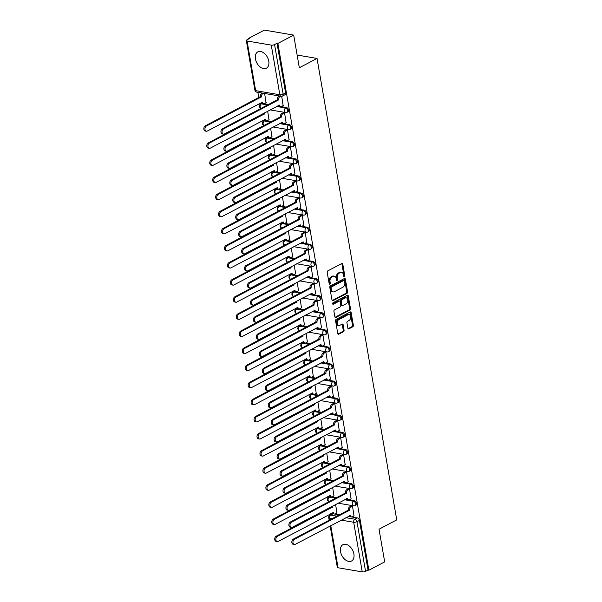 <?xml version="1.0" encoding="UTF-8"?>
<svg xmlns="http://www.w3.org/2000/svg" width="602" height="602" viewBox="0 0 602 602"><rect width="100%" height="100%" fill="white"/><g stroke="black" fill="none" stroke-linecap="round" stroke-linejoin="round"><path stroke-width="0.9" d="M344.352 276.634A0.813 0.549 99.7 0 0 344.765 275.596L342.794 264.158A1.159 0.79 99.7 0 0 341.831 263.495L327.797 270.885A1.159 0.79 99.7 0 0 327.202 272.375L329.181 283.805A0.813 0.549 99.7 0 0 330.272 283.233L330.016 281.751A3.71 2.521 99.7 0 1 331.913 276.995L333.087 276.378A3.71 2.521 99.7 0 1 334.306 276.16A3.71 2.521 99.7 0 1 336.172 278.508L336.428 279.983A0.813 0.549 99.7 0 0 337.519 279.411L337.263 277.928A3.71 2.521 99.7 0 1 339.167 273.173L340.333 272.555A3.71 2.521 99.7 0 1 341.552 272.345A3.71 2.521 99.7 0 1 343.418 274.685L343.674 276.167A0.813 0.549 99.7 0 0 344.352 276.634M343.712 276.303A0.813 0.549 99.7 0 0 343.915 275.445L341.936 264.015A1.159 0.79 99.7 0 0 341.748 263.541M329.211 283.941A0.813 0.549 99.7 0 0 329.414 283.083L329.159 281.608L330.016 281.751M336.458 280.118A0.813 0.549 99.7 0 0 336.661 279.268L336.405 277.785L337.263 277.928M353.893 553.983A9.218 6.005 -117.8 0 0 342.922 544.69A9.218 6.005 -117.8 0 0 340.551 551.71A9.218 6.005 -117.8 0 0 351.523 561.004A9.218 6.005 -117.8 0 0 353.893 553.983M268.77 61.186A9.218 6.005 -117.8 0 0 257.806 51.892A9.218 6.005 -117.8 0 0 255.429 58.913A9.218 6.005 -117.8 0 0 266.4 68.207A9.218 6.005 -117.8 0 0 268.77 61.186M336.405 497.756L330.197 496.695A2.363 1.535 -117.8 0 0 329.475 496.793L328.602 497.26A2.363 1.535 62.2 0 1 329.324 497.154L335.532 498.215M333.448 480.652L327.247 479.598A2.363 1.535 -117.8 0 0 326.525 479.696L325.652 480.155A2.363 1.535 62.2 0 1 326.374 480.057L332.575 481.118M330.498 463.555L324.29 462.502A2.363 1.535 -117.8 0 0 323.567 462.599L322.695 463.058A2.363 1.535 62.2 0 1 323.417 462.961L329.625 464.014M327.541 446.458L321.34 445.397A2.363 1.535 -117.8 0 0 320.618 445.503L319.745 445.962A2.363 1.535 62.2 0 1 320.467 445.856L326.668 446.917M324.591 429.361L318.383 428.3A2.363 1.535 -117.8 0 0 317.66 428.398L316.787 428.857A2.363 1.535 62.2 0 1 317.51 428.759L323.718 429.82M321.634 412.257L315.433 411.204A2.363 1.535 -117.8 0 0 314.711 411.301L313.838 411.76A2.363 1.535 62.2 0 1 314.56 411.663L320.761 412.716M318.684 395.16L312.476 394.099A2.363 1.535 -117.8 0 0 311.753 394.205L310.88 394.664A2.363 1.535 62.2 0 1 311.603 394.566L317.811 395.619M315.726 378.064L309.526 377.002A2.363 1.535 -117.8 0 0 308.803 377.1L307.931 377.567A2.363 1.535 62.2 0 1 308.653 377.462L314.854 378.523M312.777 360.967L306.568 359.906A2.363 1.535 -117.8 0 0 305.846 360.004L304.973 360.463A2.363 1.535 62.2 0 1 305.696 360.365L311.904 361.426M309.819 343.862L303.619 342.809A2.363 1.535 -117.8 0 0 302.896 342.907L302.023 343.366A2.363 1.535 62.2 0 1 302.746 343.268L308.946 344.321M306.869 326.766L300.661 325.705A2.363 1.535 -117.8 0 0 299.939 325.81L299.066 326.269A2.363 1.535 62.2 0 1 299.788 326.164L305.997 327.225M303.912 309.669L297.712 308.608A2.363 1.535 -117.8 0 0 296.989 308.706L296.116 309.172A2.363 1.535 62.2 0 1 296.839 309.067L303.039 310.128M300.962 292.564L294.754 291.511A2.363 1.535 -117.8 0 0 294.032 291.609L293.159 292.068A2.363 1.535 62.2 0 1 293.881 291.97L300.089 293.031M298.005 275.468L291.804 274.414A2.363 1.535 -117.8 0 0 291.082 274.512L290.209 274.971A2.363 1.535 62.2 0 1 290.932 274.873L297.132 275.927M295.055 258.371L288.847 257.31A2.363 1.535 -117.8 0 0 288.125 257.415L287.252 257.874A2.363 1.535 62.2 0 1 287.974 257.769L294.182 258.83M292.098 241.274L285.897 240.213A2.363 1.535 -117.8 0 0 285.175 240.311L284.302 240.77A2.363 1.535 62.2 0 1 285.024 240.672L291.225 241.733M289.148 224.17L282.94 223.116A2.363 1.535 -117.8 0 0 282.218 223.214L281.345 223.673A2.363 1.535 62.2 0 1 282.067 223.575L288.275 224.629M286.191 207.073L279.99 206.012A2.363 1.535 -117.8 0 0 279.268 206.117L278.395 206.576A2.363 1.535 62.2 0 1 279.117 206.478L285.318 207.532M283.241 189.976L277.033 188.915A2.363 1.535 -117.8 0 0 276.31 189.013L275.438 189.48A2.363 1.535 62.2 0 1 276.16 189.374L282.368 190.435M280.284 172.872L274.083 171.818A2.363 1.535 -117.8 0 0 273.361 171.916L272.488 172.375A2.363 1.535 62.2 0 1 273.21 172.277L279.411 173.338M277.334 155.775L271.126 154.722A2.363 1.535 -117.8 0 0 270.403 154.819L269.53 155.278A2.363 1.535 62.2 0 1 270.253 155.181L276.461 156.234M274.377 138.678L268.176 137.617A2.363 1.535 -117.8 0 0 267.454 137.723L266.581 138.182A2.363 1.535 62.2 0 1 267.303 138.076L273.504 139.137M271.427 121.581L265.219 120.52A2.363 1.535 -117.8 0 0 264.496 120.618L263.623 121.077A2.363 1.535 62.2 0 1 264.346 120.979L270.554 122.04M268.469 104.477L262.269 103.424A2.363 1.535 -117.8 0 0 261.546 103.521L260.674 103.98A2.363 1.535 62.2 0 1 261.396 103.883L267.597 104.944M347.866 328.218A1.159 0.79 99.7 0 0 348.829 328.888L352.764 326.811A1.159 0.79 99.7 0 0 353.359 325.328L351.169 312.626A1.159 0.79 99.7 0 0 350.198 311.964L336.172 319.353A1.159 0.79 99.7 0 0 335.577 320.843L337.767 333.538A1.159 0.79 99.7 0 0 338.738 334.2L343.486 331.694A1.159 0.79 99.7 0 0 344.081 330.212L343.148 324.779A1.159 0.79 99.7 0 0 342.177 324.109L339.821 325.358A3.108 2.107 99.7 0 1 338.806 325.539A3.108 2.107 99.7 0 1 337.18 322.86A3.108 2.107 99.7 0 1 338.828 319.602L348.061 314.733A3.108 2.107 99.7 0 1 349.085 314.553A3.108 2.107 99.7 0 1 350.703 317.231A3.108 2.107 99.7 0 1 349.055 320.49L347.52 321.302A1.159 0.79 99.7 0 0 346.925 322.785L347.866 328.218M271.269 45.12L247.068 40.996A2.363 0.798 -9.8 0 1 246.323 40.56A2.363 0.798 -9.8 0 1 246.948 39.867L249.409 38.573L248.551 38.423L264.353 30.1L293.686 35.104L299.329 67.763L317.036 58.439L396.741 519.887L379.034 529.218L384.678 561.877L368.868 570.207L277.883 43.427L277.025 43.284L274.565 44.578L283.143 94.228A2.363 1.535 62.2 0 1 282.534 96.034L284.994 94.732A2.363 1.535 62.2 0 0 285.604 92.934L283.143 94.228A2.363 0.798 -9.8 0 1 279.84 94.777L271.269 45.12A2.363 0.798 -9.8 0 0 274.565 44.578M293.686 35.104L277.883 43.427M346.985 293.355A1.159 0.79 99.7 0 0 347.58 291.865L345.39 279.17A1.159 0.79 99.7 0 0 344.419 278.508L330.393 285.897A1.159 0.79 99.7 0 0 329.798 287.38L331.988 300.074A1.159 0.79 99.7 0 0 332.951 300.744L346.985 293.355L346.127 293.204A1.159 0.79 99.7 0 0 346.722 291.722L344.532 279.027A1.159 0.79 99.7 0 0 344.336 278.545M348.28 295.898L350.469 308.593A1.159 0.79 99.7 0 1 349.875 310.083L335.841 317.472A1.159 0.79 99.7 0 1 334.878 316.81L333.937 311.377A1.159 0.79 99.7 0 1 334.531 309.887L340.228 306.892A1.159 0.79 99.7 0 0 340.815 305.402L340.198 301.798A1.159 0.79 99.7 0 0 339.227 301.135L333.305 304.258A0.813 0.549 99.7 0 1 333.049 302.746L347.309 295.236A1.159 0.79 99.7 0 1 348.28 295.898L347.422 295.755L349.611 308.45L350.469 308.593M333.154 513.792L330.694 515.094A2.363 1.535 62.2 0 0 329.964 515.192L332.432 513.897A2.363 1.535 62.2 0 1 333.154 513.792L339.355 514.853M348.355 516.388L357.355 517.923L354.887 519.217A2.363 1.535 62.2 0 1 356.978 521.701L365.557 571.358A2.363 0.798 170.2 0 1 362.253 571.9L338.061 567.776A2.363 0.798 170.2 0 1 337.316 567.34L330.167 525.967M248.551 38.423L248.649 38.972M257.859 92.317L258.785 97.659M259.778 103.409L259.974 104.545M260.591 108.119L260.674 108.593M261.667 114.342L261.735 114.756M262.728 120.513L262.923 121.642M263.541 125.224L263.623 125.69M264.617 131.439L264.692 131.853M265.685 137.61L265.881 138.738M266.498 142.32L266.581 142.787M267.574 148.543L267.642 148.957M268.635 154.706L268.831 155.835M269.448 159.417L269.53 159.884M270.524 165.64L270.599 166.054M271.592 171.803L271.788 172.94M272.405 176.514L272.488 176.988M273.481 182.737L273.549 183.151M274.542 188.908L274.738 190.036M275.355 193.618L275.438 194.085M276.431 199.834L276.506 200.255M277.499 206.004L277.695 207.133M278.312 210.715L278.395 211.182M279.388 216.938L279.456 217.352M280.449 223.101L280.645 224.237M281.262 227.812L281.345 228.278M282.338 234.035L282.413 234.449M283.407 240.206L283.602 241.334M284.219 244.909L284.302 245.383M285.295 251.132L285.363 251.546M286.356 257.302L286.552 258.431M287.169 262.013L287.252 262.48M288.245 268.229L288.32 268.65M289.314 274.399L289.509 275.528M290.126 279.11L290.209 279.576M291.202 285.333L291.27 285.747M292.263 291.496L292.459 292.632M293.076 296.207L293.159 296.681M294.152 302.43L294.227 302.844M295.221 308.6L295.416 309.729M296.033 313.311L296.116 313.777M297.11 319.527L297.177 319.94M298.171 325.697L298.366 326.826M298.983 330.408L299.066 330.874M300.059 336.631L300.135 337.045M301.128 342.794L301.324 343.93M301.941 347.505L302.023 347.971M303.017 353.728L303.084 354.142M304.078 359.891L304.273 361.027M304.89 364.601L304.973 365.075M305.966 370.824L306.042 371.238M307.035 376.995L307.231 378.124M307.848 381.706L307.931 382.172M308.924 387.921L308.992 388.343M309.985 394.092L310.18 395.221M310.798 398.802L310.88 399.269M311.874 405.026L311.949 405.439M312.942 411.189L313.138 412.325M313.755 415.899L313.838 416.366M314.831 422.122L314.899 422.536M315.892 428.293L316.088 429.422M316.705 433.004L316.787 433.47M317.781 439.219L317.856 439.633M318.849 445.39L319.045 446.518M319.662 450.1L319.745 450.567M320.738 456.316L320.806 456.737M321.799 462.486L321.995 463.615M322.612 467.197L322.695 467.664M323.688 473.42L323.763 473.834M324.756 479.583L324.952 480.72M325.569 484.294L325.644 484.768M326.645 490.517L326.713 490.931M327.706 496.688L327.902 497.816M328.519 501.398L328.602 501.865M329.595 507.614L329.67 508.035M330.664 513.784L330.829 514.74M368.868 570.207L368.018 570.056L365.557 571.358M266.039 102.679L264.617 93.468M283.143 105.598L281.698 96.29M286.093 122.695L284.565 112.86L283.301 112.755M268.996 119.783L267.672 111.174M289.05 139.799L287.515 129.964L286.251 129.851M271.946 136.88L270.629 128.279M292 156.896L290.473 147.061L289.208 146.948M274.903 153.977L273.579 145.375M294.957 173.993L293.422 164.158L292.158 164.053M277.853 171.081L276.536 162.472M297.907 191.09L296.38 181.255L295.115 181.149M280.81 188.178L279.486 179.569M300.865 208.194L299.329 198.359L298.065 198.246M283.76 205.274L282.443 196.673M303.814 225.291L302.287 215.456L301.023 215.343M286.718 222.371L285.393 213.77M306.772 242.388L305.237 232.553L303.972 232.447M289.667 239.476L288.35 230.867M309.721 259.492L308.194 249.649L306.93 249.544M292.625 256.572L291.3 247.964M312.679 276.589L311.144 266.754L309.88 266.641M295.574 273.669L294.258 265.068M315.629 293.686L314.101 283.851L312.837 283.745M298.532 290.774L297.207 282.165M318.586 310.782L317.051 300.947L315.787 300.842M301.482 307.87L300.165 299.262M321.536 327.887L320.008 318.052L318.744 317.939M304.439 324.967L303.115 316.366M324.493 344.984L322.958 335.148L321.694 335.036M307.389 342.064L306.072 333.463M327.443 362.08L325.915 352.245L324.651 352.14M310.346 359.168L309.022 350.56M330.4 379.177L328.865 369.342L327.601 369.237M313.296 376.265L311.979 367.656M333.35 396.282L331.822 386.446L330.558 386.333M316.253 393.362L314.929 384.761M336.307 413.378L334.772 403.543L333.508 403.43M319.203 410.459L317.886 401.858M339.257 430.475L337.73 420.64L336.465 420.535M322.16 427.563L320.836 418.954M342.214 447.579L340.679 437.744L339.415 437.631M325.11 444.66L323.793 436.059M345.164 464.676L343.637 454.841L342.372 454.728M328.067 461.757L326.743 453.156M348.122 481.773L346.586 471.938L345.322 471.833M331.017 478.861L329.7 470.252M351.071 498.87L349.544 489.035L348.28 488.929M333.975 495.958L332.65 487.349M354.029 515.974L352.494 506.139L351.229 506.026M345.405 499.291L354.397 500.826L353.524 501.285A2.363 1.535 62.2 0 1 355.481 503.257A2.363 1.535 62.2 0 1 355.007 505.567L355.88 505.108A2.363 1.535 -117.8 0 0 356.354 502.798A2.363 1.535 -117.8 0 0 354.397 500.826M342.448 482.187L351.448 483.722L350.567 484.181A2.363 1.535 62.2 0 1 352.524 486.16A2.363 1.535 62.2 0 1 352.05 488.47L352.922 488.011A2.363 1.535 -117.8 0 0 353.404 485.701A2.363 1.535 -117.8 0 0 351.448 483.722M339.498 465.09L348.49 466.625L347.617 467.084A2.363 1.535 62.2 0 1 349.574 469.056A2.363 1.535 62.2 0 1 349.1 471.366L349.973 470.907A2.363 1.535 -117.8 0 0 350.447 468.597A2.363 1.535 -117.8 0 0 348.49 466.625M336.541 447.993L345.54 449.528L344.66 449.987A2.363 1.535 62.2 0 1 346.617 451.959A2.363 1.535 62.2 0 1 346.142 454.269L347.015 453.81A2.363 1.535 -117.8 0 0 347.497 451.5A2.363 1.535 -117.8 0 0 345.54 449.528M333.591 430.897L342.583 432.424L341.71 432.891A2.363 1.535 62.2 0 1 343.667 434.862A2.363 1.535 62.2 0 1 343.193 437.172L344.066 436.713A2.363 1.535 -117.8 0 0 344.54 434.403A2.363 1.535 -117.8 0 0 342.583 432.424M330.633 413.792L339.633 415.327L338.76 415.786A2.363 1.535 62.2 0 1 340.717 417.765A2.363 1.535 62.2 0 1 340.235 420.076L341.108 419.609A2.363 1.535 -117.8 0 0 341.59 417.299A2.363 1.535 -117.8 0 0 339.633 415.327M327.684 396.695L336.676 398.231L335.803 398.69A2.363 1.535 62.2 0 1 337.76 400.661A2.363 1.535 62.2 0 1 337.286 402.971L338.158 402.512A2.363 1.535 -117.8 0 0 338.633 400.202A2.363 1.535 -117.8 0 0 336.676 398.231M324.726 379.599L333.726 381.134L332.853 381.593A2.363 1.535 62.2 0 1 334.81 383.564A2.363 1.535 62.2 0 1 334.328 385.874L335.201 385.415A2.363 1.535 -117.8 0 0 335.683 383.105A2.363 1.535 -117.8 0 0 333.726 381.134M321.777 362.494L330.769 364.029L329.896 364.488A2.363 1.535 62.2 0 1 331.852 366.467A2.363 1.535 62.2 0 1 331.378 368.778L332.251 368.319A2.363 1.535 -117.8 0 0 332.725 366.008A2.363 1.535 -117.8 0 0 330.769 364.029M318.819 345.397L327.819 346.933L326.946 347.392A2.363 1.535 62.2 0 1 328.903 349.363A2.363 1.535 62.2 0 1 328.421 351.681L329.294 351.214A2.363 1.535 -117.8 0 0 329.776 348.904A2.363 1.535 -117.8 0 0 327.819 346.933M315.869 328.301L324.862 329.836L323.989 330.295A2.363 1.535 62.2 0 1 325.945 332.266A2.363 1.535 62.2 0 1 325.471 334.577L326.344 334.118A2.363 1.535 -117.8 0 0 326.818 331.807A2.363 1.535 -117.8 0 0 324.862 329.836M312.912 311.204L321.912 312.739L321.039 313.198A2.363 1.535 62.2 0 1 322.996 315.17A2.363 1.535 62.2 0 1 322.514 317.48L323.387 317.021A2.363 1.535 -117.8 0 0 323.868 314.711A2.363 1.535 -117.8 0 0 321.912 312.739M309.962 294.1L318.955 295.635L318.082 296.094A2.363 1.535 62.2 0 1 320.038 298.073A2.363 1.535 62.2 0 1 319.564 300.383L320.437 299.924A2.363 1.535 -117.8 0 0 320.911 297.606A2.363 1.535 -117.8 0 0 318.955 295.635M307.005 277.003L316.005 278.538L315.132 278.997A2.363 1.535 62.2 0 1 317.088 280.968A2.363 1.535 62.2 0 1 316.607 283.279L317.48 282.82A2.363 1.535 -117.8 0 0 317.961 280.509A2.363 1.535 -117.8 0 0 316.005 278.538M304.055 259.906L313.048 261.441L312.175 261.9A2.363 1.535 62.2 0 1 314.131 263.872A2.363 1.535 62.2 0 1 313.657 266.182L314.53 265.723A2.363 1.535 -117.8 0 0 315.004 263.413A2.363 1.535 -117.8 0 0 313.048 261.441M301.098 242.809L310.098 244.337L309.225 244.803A2.363 1.535 62.2 0 1 311.181 246.775A2.363 1.535 62.2 0 1 310.7 249.085L311.573 248.626A2.363 1.535 -117.8 0 0 312.054 246.316A2.363 1.535 -117.8 0 0 310.098 244.337M298.148 225.705L307.14 227.24L306.267 227.699A2.363 1.535 62.2 0 1 308.224 229.678A2.363 1.535 62.2 0 1 307.75 231.988L308.623 231.522A2.363 1.535 -117.8 0 0 309.097 229.212A2.363 1.535 -117.8 0 0 307.14 227.24M295.191 208.608L304.191 210.143L303.318 210.602A2.363 1.535 62.2 0 1 305.274 212.574A2.363 1.535 62.2 0 1 304.793 214.884L305.665 214.425A2.363 1.535 -117.8 0 0 306.147 212.115A2.363 1.535 -117.8 0 0 304.191 210.143M292.241 191.511L301.233 193.046L300.36 193.505A2.363 1.535 62.2 0 1 302.317 195.477A2.363 1.535 62.2 0 1 301.843 197.787L302.716 197.328A2.363 1.535 -117.8 0 0 303.19 195.018A2.363 1.535 -117.8 0 0 301.233 193.046M289.284 174.407L298.283 175.942L297.411 176.401A2.363 1.535 62.2 0 1 299.367 178.38A2.363 1.535 62.2 0 1 298.885 180.69L299.758 180.231A2.363 1.535 -117.8 0 0 300.24 177.921A2.363 1.535 -117.8 0 0 298.283 175.942M286.334 157.31L295.326 158.845L294.453 159.304A2.363 1.535 62.2 0 1 296.41 161.276A2.363 1.535 62.2 0 1 295.936 163.586L296.809 163.127A2.363 1.535 -117.8 0 0 297.283 160.817A2.363 1.535 -117.8 0 0 295.326 158.845M283.376 140.213L292.376 141.748L291.503 142.207A2.363 1.535 62.2 0 1 293.46 144.179A2.363 1.535 62.2 0 1 292.978 146.489L293.859 146.03A2.363 1.535 -117.8 0 0 294.333 143.72A2.363 1.535 -117.8 0 0 292.376 141.748M280.427 123.117L289.419 124.644L288.546 125.111A2.363 1.535 62.2 0 1 290.503 127.082A2.363 1.535 62.2 0 1 290.029 129.392L290.901 128.933A2.363 1.535 -117.8 0 0 291.376 126.623A2.363 1.535 -117.8 0 0 289.419 124.644M277.469 106.012L286.469 107.547L285.596 108.006A2.363 1.535 62.2 0 1 287.553 109.985A2.363 1.535 62.2 0 1 287.071 112.296L287.952 111.837A2.363 1.535 -117.8 0 0 288.426 109.519A2.363 1.535 -117.8 0 0 286.469 107.547M317.036 58.439L297.132 55.038M336.924 513.054L335.607 504.453M368.018 570.056L359.439 520.406A2.363 1.535 -117.8 0 0 357.355 517.923M277.025 43.284L285.604 92.934M341.552 272.345L340.694 272.194A3.71 2.521 99.7 0 0 339.475 272.413L340.333 272.555M336.405 277.785A3.71 2.521 99.7 0 1 338.309 273.03L339.475 272.413M334.306 276.16L333.448 276.017A3.71 2.521 99.7 0 0 332.229 276.235L333.087 276.378M329.159 281.608A3.71 2.521 99.7 0 1 331.062 276.845L332.229 276.235M332.184 300.556L346.127 293.204M344.502 280.931A0.813 0.549 99.7 0 0 343.825 280.464L331.506 286.951A0.813 0.549 99.7 0 0 331.092 287.989L331.363 289.554A3.71 2.521 99.7 0 0 333.23 291.895A3.71 2.521 99.7 0 0 334.449 291.677L342.869 287.244A3.71 2.521 99.7 0 0 344.765 282.488L344.502 280.931M343.471 280.404A0.813 0.549 99.7 0 0 342.967 280.314L343.825 280.464M333.23 291.895L332.379 291.752A3.71 2.521 99.7 0 1 330.506 289.404L330.235 287.846A0.813 0.549 99.7 0 1 330.656 286.808L342.967 280.314M335.073 317.284L349.017 309.932A1.159 0.79 99.7 0 0 349.611 308.45M339.611 301.068L338.753 300.917A1.159 0.79 99.7 0 0 338.377 300.985L332.688 303.987M346.127 303.777A3.108 2.107 99.7 0 0 347.775 300.518A3.108 2.107 99.7 0 0 346.158 297.839A3.108 2.107 99.7 0 0 345.134 298.02L341.883 299.736A1.159 0.79 99.7 0 0 341.289 301.226L341.906 304.83A1.159 0.79 99.7 0 0 342.877 305.492L346.127 303.777M346.158 297.839L345.3 297.697A3.108 2.107 99.7 0 0 344.276 297.877L345.134 298.02M342.493 305.56L341.643 305.417A1.159 0.79 99.7 0 1 341.056 304.68L340.431 301.075A1.159 0.79 99.7 0 1 341.025 299.593L344.276 297.877M347.422 295.755A1.159 0.79 99.7 0 0 347.226 295.281M349.085 314.553L348.227 314.402A3.108 2.107 99.7 0 0 347.211 314.59L348.061 314.733M338.806 325.539L337.948 325.389A3.108 2.107 99.7 0 1 336.322 322.717A3.108 2.107 99.7 0 1 337.97 319.451L347.211 314.59M337.963 334.012L342.636 331.551A1.159 0.79 99.7 0 0 343.23 330.069L342.29 324.628A1.159 0.79 99.7 0 0 342.094 324.154M348.054 328.7L351.907 326.668A1.159 0.79 99.7 0 0 352.501 325.178L350.311 312.483A1.159 0.79 99.7 0 0 350.116 312.009M263.638 93.302L262.765 93.769A2.363 1.603 99.7 0 0 261.554 96.794L206.388 126.036A2.717 1.851 99.7 0 0 204.951 128.888A2.717 1.851 99.7 0 0 206.373 131.236A2.717 1.851 99.7 0 0 207.261 131.078L262.48 102.167A2.363 1.603 99.7 0 0 263.676 103.657A2.363 1.603 99.7 0 0 264.451 103.521L266.197 102.603M263.676 103.657L262.562 103.469A2.363 1.603 -80.3 0 1 261.516 102.498M206.373 131.236L205.259 131.048A2.717 1.851 -80.3 0 1 203.837 128.7A2.717 1.851 -80.3 0 1 205.282 125.841L260.44 96.606A2.363 1.603 -80.3 0 1 261.652 93.573L262.765 93.769M262.532 93.114L261.652 93.573M260.47 96.771L261.584 96.96M280.743 96.222L279.87 96.681A2.363 1.603 99.7 0 0 278.658 99.714L277.545 99.518A2.363 1.603 -80.3 0 1 278.756 96.493L279.629 96.034M278.688 99.872L223.492 128.948A2.717 1.851 99.7 0 0 222.048 131.808A2.717 1.851 99.7 0 0 223.47 134.148A2.717 1.851 99.7 0 0 224.365 133.99L279.584 105.079A2.363 1.603 99.7 0 0 280.773 106.577L279.667 106.388A2.363 1.603 -80.3 0 1 278.621 105.41M223.47 134.148L222.356 133.96A2.717 1.851 -80.3 0 1 220.942 131.62A2.717 1.851 -80.3 0 1 222.379 128.76L277.575 99.684M280.773 106.577A2.363 1.603 99.7 0 0 281.548 106.434L283.294 105.516M264.504 112.845A2.363 1.603 99.7 0 0 264.511 113.891L209.345 143.133A2.717 1.851 99.7 0 0 207.901 145.985A2.717 1.851 99.7 0 0 209.323 148.333A2.717 1.851 99.7 0 0 210.218 148.175L265.437 119.264A2.363 1.603 99.7 0 0 266.626 120.761A2.363 1.603 99.7 0 0 267.401 120.618L269.147 119.7M266.626 120.761L265.512 120.566A2.363 1.603 -80.3 0 1 264.466 119.595M209.323 148.333L208.209 148.145A2.717 1.851 -80.3 0 1 206.795 145.797A2.717 1.851 -80.3 0 1 208.232 142.945L263.398 113.703A2.363 1.603 -80.3 0 1 263.367 113.447M263.428 113.868L264.534 114.056M267.454 129.949A2.363 1.603 99.7 0 0 267.461 130.995L212.295 160.23A2.717 1.851 99.7 0 0 210.858 163.089A2.717 1.851 99.7 0 0 212.28 165.43A2.717 1.851 99.7 0 0 213.168 165.272L268.387 136.361A2.363 1.603 99.7 0 0 269.583 137.858A2.363 1.603 99.7 0 0 270.358 137.715L272.104 136.797M269.583 137.858L268.469 137.67A2.363 1.603 -80.3 0 1 267.423 136.692M212.28 165.43L211.167 165.241A2.717 1.851 -80.3 0 1 209.744 162.901A2.717 1.851 -80.3 0 1 211.189 160.042L266.347 130.8A2.363 1.603 -80.3 0 1 266.317 130.544M266.377 130.965L267.491 131.153M284.565 112.86L282.82 113.778A2.363 1.603 99.7 0 0 281.608 116.811L280.502 116.622A2.363 1.603 -80.3 0 1 281.706 113.59L283.452 112.672M281.638 116.976L226.45 146.045A2.717 1.851 99.7 0 0 225.005 148.905A2.717 1.851 99.7 0 0 226.427 151.252A2.717 1.851 99.7 0 0 227.315 151.094L282.541 122.183A2.363 1.603 99.7 0 0 283.73 123.673L282.616 123.485A2.363 1.603 -80.3 0 1 281.57 122.507M226.427 151.252L225.314 151.064A2.717 1.851 -80.3 0 1 223.891 148.717A2.717 1.851 -80.3 0 1 225.336 145.857L280.524 116.788M283.73 123.673A2.363 1.603 99.7 0 0 284.505 123.538L286.251 122.62M287.515 129.964L285.777 130.882A2.363 1.603 99.7 0 0 284.565 133.907L283.452 133.719A2.363 1.603 -80.3 0 1 284.663 130.687L286.409 129.769M284.595 134.073L229.4 163.15A2.717 1.851 99.7 0 0 227.955 166.001A2.717 1.851 99.7 0 0 229.377 168.349A2.717 1.851 99.7 0 0 230.273 168.191L285.491 139.28A2.363 1.603 99.7 0 0 286.68 140.77L285.574 140.582A2.363 1.603 -80.3 0 1 284.528 139.611M229.377 168.349L228.263 168.161A2.717 1.851 -80.3 0 1 226.849 165.813A2.717 1.851 -80.3 0 1 228.286 162.961L283.482 133.885M286.68 140.77A2.363 1.603 99.7 0 0 287.455 140.635L289.201 139.717M270.411 147.046A2.363 1.603 99.7 0 0 270.418 148.092L215.253 177.327A2.717 1.851 99.7 0 0 213.808 180.186A2.717 1.851 99.7 0 0 215.23 182.534A2.717 1.851 99.7 0 0 216.126 182.368L271.344 153.465A2.363 1.603 99.7 0 0 272.533 154.955A2.363 1.603 99.7 0 0 273.308 154.819L275.054 153.901M272.533 154.955L271.419 154.767A2.363 1.603 -80.3 0 1 270.373 153.788M215.23 182.534L214.116 182.338A2.717 1.851 -80.3 0 1 212.702 179.998A2.717 1.851 -80.3 0 1 214.139 177.138L269.305 147.904A2.363 1.603 -80.3 0 1 269.275 147.648M269.335 148.069L270.441 148.258M273.361 164.143A2.363 1.603 99.7 0 0 273.368 165.189L218.202 194.431A2.717 1.851 99.7 0 0 216.765 197.283A2.717 1.851 99.7 0 0 218.18 199.631A2.717 1.851 99.7 0 0 219.075 199.473L274.294 170.562A2.363 1.603 99.7 0 0 275.49 172.052A2.363 1.603 99.7 0 0 276.265 171.916L278.004 170.998M275.49 172.052L274.377 171.863A2.363 1.603 -80.3 0 1 273.331 170.893M218.18 199.631L217.074 199.443A2.717 1.851 -80.3 0 1 215.651 197.095A2.717 1.851 -80.3 0 1 217.096 194.243L272.255 165.001A2.363 1.603 -80.3 0 1 272.224 164.745M272.285 165.166L273.398 165.354M276.318 181.24A2.363 1.603 99.7 0 0 276.326 182.286L221.16 211.528A2.717 1.851 99.7 0 0 219.715 214.387A2.717 1.851 99.7 0 0 221.137 216.728A2.717 1.851 99.7 0 0 222.033 216.57L277.251 187.658A2.363 1.603 99.7 0 0 278.44 189.156A2.363 1.603 99.7 0 0 279.215 189.013L280.961 188.095M278.44 189.156L277.326 188.96A2.363 1.603 -80.3 0 1 276.28 187.99M221.137 216.728L220.023 216.539A2.717 1.851 -80.3 0 1 218.601 214.192A2.717 1.851 -80.3 0 1 220.046 211.34L275.212 182.097A2.363 1.603 -80.3 0 1 275.174 181.842M275.242 182.263L276.348 182.451M290.473 147.061L288.727 147.979A2.363 1.603 99.7 0 0 287.515 151.004L286.409 150.816A2.363 1.603 -80.3 0 1 287.613 147.791L289.359 146.873M287.545 151.17L232.357 180.246A2.717 1.851 99.7 0 0 230.912 183.106A2.717 1.851 99.7 0 0 232.334 185.446A2.717 1.851 99.7 0 0 233.222 185.288L288.448 156.377A2.363 1.603 99.7 0 0 289.637 157.874L288.524 157.686A2.363 1.603 -80.3 0 1 287.478 156.708M232.334 185.446L231.221 185.258A2.717 1.851 -80.3 0 1 229.798 182.91A2.717 1.851 -80.3 0 1 231.243 180.058L286.432 150.982M289.637 157.874A2.363 1.603 99.7 0 0 290.412 157.732L292.158 156.813M293.422 164.158L291.684 165.076A2.363 1.603 99.7 0 0 290.473 168.108L289.359 167.92A2.363 1.603 -80.3 0 1 290.57 164.888L292.316 163.97M290.503 168.274L235.307 197.343A2.717 1.851 99.7 0 0 233.862 200.203A2.717 1.851 99.7 0 0 235.284 202.55A2.717 1.851 99.7 0 0 236.18 202.385L291.398 173.474A2.363 1.603 99.7 0 0 292.587 174.971L291.481 174.783A2.363 1.603 -80.3 0 1 290.435 173.805M235.284 202.55L234.17 202.355A2.717 1.851 -80.3 0 1 232.756 200.014A2.717 1.851 -80.3 0 1 234.193 197.155L289.389 168.078M292.587 174.971A2.363 1.603 99.7 0 0 293.362 174.836L295.108 173.918M296.38 181.255L294.634 182.173A2.363 1.603 99.7 0 0 293.422 185.205L292.316 185.017A2.363 1.603 -80.3 0 1 293.52 181.985L295.266 181.067M293.452 185.371L238.264 214.447A2.717 1.851 99.7 0 0 236.819 217.299A2.717 1.851 99.7 0 0 238.242 219.647A2.717 1.851 99.7 0 0 239.129 219.489L294.355 190.578A2.363 1.603 99.7 0 0 295.544 192.068L294.431 191.88A2.363 1.603 -80.3 0 1 293.385 190.909M238.242 219.647L237.128 219.459A2.717 1.851 -80.3 0 1 235.706 217.111A2.717 1.851 -80.3 0 1 237.15 214.252L292.339 185.183M295.544 192.068A2.363 1.603 99.7 0 0 296.319 191.933L298.065 191.015M279.268 198.344A2.363 1.603 99.7 0 0 279.275 199.39L224.11 228.625A2.717 1.851 99.7 0 0 222.672 231.484A2.717 1.851 99.7 0 0 224.087 233.824A2.717 1.851 99.7 0 0 224.982 233.666L280.201 204.755A2.363 1.603 99.7 0 0 281.397 206.253A2.363 1.603 99.7 0 0 282.172 206.117L283.911 205.192M281.397 206.253L280.284 206.065A2.363 1.603 -80.3 0 1 279.238 205.086M224.087 233.824L222.981 233.636A2.717 1.851 -80.3 0 1 221.559 231.296A2.717 1.851 -80.3 0 1 223.003 228.436L278.162 199.194A2.363 1.603 -80.3 0 1 278.132 198.938M278.192 199.36L279.305 199.555M299.329 198.359L297.584 199.277A2.363 1.603 99.7 0 0 296.38 202.302L295.266 202.114A2.363 1.603 -80.3 0 1 296.477 199.089L298.223 198.163M296.41 202.468L241.214 231.544A2.717 1.851 99.7 0 0 239.769 234.396A2.717 1.851 99.7 0 0 241.191 236.744A2.717 1.851 99.7 0 0 242.087 236.586L297.305 207.675A2.363 1.603 99.7 0 0 298.494 209.172L297.388 208.977A2.363 1.603 -80.3 0 1 296.334 208.006M241.191 236.744L240.078 236.556A2.717 1.851 -80.3 0 1 238.663 234.208A2.717 1.851 -80.3 0 1 240.1 231.356L295.296 202.28M298.494 209.172A2.363 1.603 99.7 0 0 299.269 209.029L301.015 208.111M282.225 215.441A2.363 1.603 99.7 0 0 282.233 216.487L227.067 245.729A2.717 1.851 99.7 0 0 225.622 248.581A2.717 1.851 99.7 0 0 227.044 250.929A2.717 1.851 99.7 0 0 227.94 250.771L283.158 221.86A2.363 1.603 99.7 0 0 284.347 223.35A2.363 1.603 99.7 0 0 285.122 223.214L286.868 222.296M284.347 223.35L283.233 223.161A2.363 1.603 -80.3 0 1 282.188 222.191M227.044 250.929L225.931 250.741A2.717 1.851 -80.3 0 1 224.508 248.393A2.717 1.851 -80.3 0 1 225.953 245.533L281.119 216.299A2.363 1.603 -80.3 0 1 281.081 216.043M281.149 216.464L282.255 216.652M302.287 215.456L300.541 216.374A2.363 1.603 99.7 0 0 299.329 219.406L298.223 219.211A2.363 1.603 -80.3 0 1 299.427 216.186L301.173 215.268M299.36 219.564L244.171 248.641A2.717 1.851 99.7 0 0 242.726 251.501A2.717 1.851 99.7 0 0 244.149 253.841A2.717 1.851 99.7 0 0 245.037 253.683L300.263 224.772A2.363 1.603 99.7 0 0 301.452 226.269L300.338 226.081A2.363 1.603 -80.3 0 1 299.292 225.103M244.149 253.841L243.035 253.653A2.717 1.851 -80.3 0 1 241.613 251.312A2.717 1.851 -80.3 0 1 243.057 248.453L298.246 219.376M301.452 226.269A2.363 1.603 99.7 0 0 302.227 226.126L303.972 225.208M285.175 232.538A2.363 1.603 99.7 0 0 285.182 233.584L230.017 262.826A2.717 1.851 99.7 0 0 228.579 265.678A2.717 1.851 99.7 0 0 229.994 268.025A2.717 1.851 99.7 0 0 230.89 267.867L286.108 238.956A2.363 1.603 99.7 0 0 287.304 240.454A2.363 1.603 99.7 0 0 288.08 240.311L289.818 239.393M287.304 240.454L286.191 240.258A2.363 1.603 -80.3 0 1 285.145 239.287M229.994 268.025L228.888 267.837A2.717 1.851 -80.3 0 1 227.466 265.49A2.717 1.851 -80.3 0 1 228.91 262.638L284.069 233.395A2.363 1.603 -80.3 0 1 284.039 233.14M284.099 233.561L285.213 233.749M305.237 232.553L303.491 233.471A2.363 1.603 99.7 0 0 302.287 236.503L301.173 236.315A2.363 1.603 -80.3 0 1 302.385 233.283L304.13 232.364M302.317 236.669L247.121 265.738A2.717 1.851 99.7 0 0 245.676 268.597A2.717 1.851 99.7 0 0 247.098 270.945A2.717 1.851 99.7 0 0 247.994 270.78L303.212 241.876A2.363 1.603 99.7 0 0 304.401 243.366L303.295 243.178A2.363 1.603 -80.3 0 1 302.242 242.2M247.098 270.945L245.985 270.75A2.717 1.851 -80.3 0 1 244.57 268.409A2.717 1.851 -80.3 0 1 246.007 265.55L301.203 236.473M304.401 243.366A2.363 1.603 99.7 0 0 305.176 243.231L306.922 242.313M288.132 249.634A2.363 1.603 99.7 0 0 288.14 250.688L232.974 279.922A2.717 1.851 99.7 0 0 231.529 282.782A2.717 1.851 99.7 0 0 232.951 285.122A2.717 1.851 99.7 0 0 233.847 284.964L289.065 256.053A2.363 1.603 99.7 0 0 290.254 257.551A2.363 1.603 99.7 0 0 291.029 257.408L292.775 256.49M290.254 257.551L289.141 257.363A2.363 1.603 -80.3 0 1 288.095 256.384M232.951 285.122L231.838 284.934A2.717 1.851 -80.3 0 1 230.415 282.586A2.717 1.851 -80.3 0 1 231.86 279.734L287.026 250.492A2.363 1.603 -80.3 0 1 286.988 250.236M287.056 250.658L288.162 250.846M308.194 249.657L306.448 250.575A2.363 1.603 99.7 0 0 305.237 253.6L304.123 253.412A2.363 1.603 -80.3 0 1 305.334 250.379L307.08 249.461M305.267 253.766L250.071 282.842A2.717 1.851 99.7 0 0 248.634 285.694A2.717 1.851 99.7 0 0 250.056 288.042A2.717 1.851 99.7 0 0 250.944 287.884L306.162 258.973A2.363 1.603 99.7 0 0 307.359 260.463L306.245 260.275A2.363 1.603 -80.3 0 1 305.199 259.304M250.056 288.042L248.942 287.854A2.717 1.851 -80.3 0 1 247.52 285.506A2.717 1.851 -80.3 0 1 248.965 282.647L304.153 253.577M307.359 260.463A2.363 1.603 99.7 0 0 308.134 260.327L309.88 259.409M291.082 266.739A2.363 1.603 99.7 0 0 291.09 267.785L235.924 297.019A2.717 1.851 99.7 0 0 234.487 299.879A2.717 1.851 99.7 0 0 235.901 302.227A2.717 1.851 99.7 0 0 236.797 302.061L292.015 273.157A2.363 1.603 99.7 0 0 293.212 274.647A2.363 1.603 99.7 0 0 293.987 274.512L295.725 273.594M293.212 274.647L292.098 274.459A2.363 1.603 -80.3 0 1 291.052 273.481M235.901 302.227L234.795 302.031A2.717 1.851 -80.3 0 1 233.373 299.691A2.717 1.851 -80.3 0 1 234.818 296.831L289.976 267.597A2.363 1.603 -80.3 0 1 289.946 267.341M290.006 267.755L291.12 267.95M311.144 266.754L309.398 267.672A2.363 1.603 99.7 0 0 308.194 270.697L307.08 270.509A2.363 1.603 -80.3 0 1 308.292 267.484L310.03 266.566M308.216 270.862L253.028 299.939A2.717 1.851 99.7 0 0 251.583 302.798A2.717 1.851 99.7 0 0 253.006 305.139A2.717 1.851 99.7 0 0 253.901 304.981L309.119 276.07A2.363 1.603 99.7 0 0 310.308 277.567L309.202 277.371A2.363 1.603 -80.3 0 1 308.149 276.401M253.006 305.139L251.892 304.951A2.717 1.851 -80.3 0 1 250.477 302.603A2.717 1.851 -80.3 0 1 251.914 299.751L307.11 270.674M310.308 277.567A2.363 1.603 99.7 0 0 311.083 277.424L312.829 276.506M294.039 283.835A2.363 1.603 99.7 0 0 294.047 284.881L238.881 314.124A2.717 1.851 99.7 0 0 237.436 316.976A2.717 1.851 99.7 0 0 238.859 319.323A2.717 1.851 99.7 0 0 239.754 319.165L294.972 290.254A2.363 1.603 99.7 0 0 296.161 291.744A2.363 1.603 99.7 0 0 296.937 291.609L298.682 290.691M296.161 291.744L295.048 291.556A2.363 1.603 -80.3 0 1 294.002 290.585M238.859 319.323L237.745 319.135A2.717 1.851 -80.3 0 1 236.323 316.787A2.717 1.851 -80.3 0 1 237.767 313.928L292.933 284.693A2.363 1.603 -80.3 0 1 292.896 284.437M292.963 284.859L294.069 285.047M314.101 283.851L312.355 284.769A2.363 1.603 99.7 0 0 311.144 287.801L310.03 287.605A2.363 1.603 -80.3 0 1 311.242 284.58L312.987 283.662M311.174 287.959L255.978 317.036A2.717 1.851 99.7 0 0 254.541 319.895A2.717 1.851 99.7 0 0 255.963 322.236A2.717 1.851 99.7 0 0 256.851 322.078L312.069 293.166A2.363 1.603 99.7 0 0 313.266 294.664L312.152 294.476A2.363 1.603 -80.3 0 1 311.106 293.498M255.963 322.236L254.849 322.047A2.717 1.851 -80.3 0 1 253.427 319.707A2.717 1.851 -80.3 0 1 254.872 316.848L310.06 287.771M313.266 294.664A2.363 1.603 99.7 0 0 314.041 294.528L315.787 293.603M296.989 300.932A2.363 1.603 99.7 0 0 296.997 301.978L241.831 331.22A2.717 1.851 99.7 0 0 240.394 334.08A2.717 1.851 99.7 0 0 241.808 336.42A2.717 1.851 99.7 0 0 242.704 336.262L297.922 307.351A2.363 1.603 99.7 0 0 299.119 308.849A2.363 1.603 99.7 0 0 299.894 308.706L301.632 307.788M299.119 308.849L298.005 308.653A2.363 1.603 -80.3 0 1 296.959 307.682M241.808 336.42L240.702 336.232A2.717 1.851 -80.3 0 1 239.28 333.884A2.717 1.851 -80.3 0 1 240.725 331.032L295.883 301.79A2.363 1.603 -80.3 0 1 295.853 301.534M295.913 301.956L297.027 302.144M317.051 300.947L315.305 301.865A2.363 1.603 99.7 0 0 314.101 304.898L312.987 304.71A2.363 1.603 -80.3 0 1 314.199 301.677L315.937 300.759M314.124 305.063L258.935 334.14A2.717 1.851 99.7 0 0 257.49 336.992A2.717 1.851 99.7 0 0 258.913 339.34A2.717 1.851 99.7 0 0 259.808 339.182L315.027 310.271A2.363 1.603 99.7 0 0 316.216 311.761L315.102 311.573A2.363 1.603 -80.3 0 1 314.056 310.602M258.913 339.34L257.799 339.152A2.717 1.851 -80.3 0 1 256.384 336.804A2.717 1.851 -80.3 0 1 257.822 333.944L313.017 304.875M316.216 311.761A2.363 1.603 99.7 0 0 316.991 311.625L318.736 310.707M299.947 318.037A2.363 1.603 99.7 0 0 299.954 319.083L244.788 348.317A2.717 1.851 99.7 0 0 243.343 351.177A2.717 1.851 99.7 0 0 244.766 353.517A2.717 1.851 99.7 0 0 245.661 353.359L300.88 324.448A2.363 1.603 99.7 0 0 302.069 325.945A2.363 1.603 99.7 0 0 302.844 325.802L304.589 324.884M302.069 325.945L300.955 325.757A2.363 1.603 -80.3 0 1 299.909 324.779M244.766 353.517L243.652 353.329A2.717 1.851 -80.3 0 1 242.23 350.989A2.717 1.851 -80.3 0 1 243.675 348.129L298.84 318.887A2.363 1.603 -80.3 0 1 298.803 318.631M298.87 319.052L299.977 319.241M320.008 318.052L318.262 318.97A2.363 1.603 99.7 0 0 317.051 321.995L315.937 321.807A2.363 1.603 -80.3 0 1 317.149 318.782L318.894 317.856M317.081 322.16L261.885 351.237A2.717 1.851 99.7 0 0 260.448 354.089A2.717 1.851 99.7 0 0 261.87 356.437A2.717 1.851 99.7 0 0 262.758 356.279L317.976 327.368A2.363 1.603 99.7 0 0 319.173 328.858L318.059 328.669A2.363 1.603 -80.3 0 1 317.013 327.699M261.87 356.437L260.756 356.249A2.717 1.851 -80.3 0 1 259.334 353.901A2.717 1.851 -80.3 0 1 260.779 351.049L315.967 321.972M319.173 328.858A2.363 1.603 99.7 0 0 319.948 328.722L321.694 327.804M302.896 335.133A2.363 1.603 99.7 0 0 302.904 336.179L247.738 365.414A2.717 1.851 99.7 0 0 246.301 368.273A2.717 1.851 99.7 0 0 247.715 370.621A2.717 1.851 99.7 0 0 248.611 370.463L303.829 341.552A2.363 1.603 99.7 0 0 305.026 343.042A2.363 1.603 99.7 0 0 305.801 342.907L307.539 341.989M305.026 343.042L303.912 342.854A2.363 1.603 -80.3 0 1 302.866 341.876M247.715 370.621L246.609 370.426A2.717 1.851 -80.3 0 1 245.187 368.085A2.717 1.851 -80.3 0 1 246.632 365.226L301.79 335.991A2.363 1.603 -80.3 0 1 301.76 335.735M301.82 336.157L302.934 336.345M322.958 335.148L321.212 336.067A2.363 1.603 99.7 0 0 320.008 339.092L318.894 338.903A2.363 1.603 -80.3 0 1 320.106 335.878L321.844 334.96M320.031 339.257L264.842 368.334A2.717 1.851 99.7 0 0 263.398 371.193A2.717 1.851 99.7 0 0 264.82 373.533A2.717 1.851 99.7 0 0 265.715 373.375L320.934 344.464A2.363 1.603 99.7 0 0 322.123 345.962L321.009 345.774A2.363 1.603 -80.3 0 1 319.963 344.795M264.82 373.533L263.706 373.345A2.717 1.851 -80.3 0 1 262.291 370.998A2.717 1.851 -80.3 0 1 263.729 368.146L318.925 339.069M322.123 345.962A2.363 1.603 99.7 0 0 322.898 345.819L324.644 344.901M305.854 352.23A2.363 1.603 99.7 0 0 305.854 353.276L250.695 382.518A2.717 1.851 99.7 0 0 249.251 385.37A2.717 1.851 99.7 0 0 250.673 387.718A2.717 1.851 99.7 0 0 251.561 387.56L306.787 358.649A2.363 1.603 99.7 0 0 307.976 360.139A2.363 1.603 99.7 0 0 308.751 360.004L310.497 359.085M307.976 360.139L306.862 359.951A2.363 1.603 -80.3 0 1 305.816 358.98M250.673 387.718L249.559 387.53A2.717 1.851 -80.3 0 1 248.137 385.182A2.717 1.851 -80.3 0 1 249.582 382.33L304.747 353.088A2.363 1.603 -80.3 0 1 304.71 352.832M304.778 353.254L305.884 353.442M325.915 352.245L324.169 353.163A2.363 1.603 99.7 0 0 322.958 356.196L321.844 356.008A2.363 1.603 -80.3 0 1 323.056 352.975L324.802 352.057M322.988 356.361L267.792 385.43A2.717 1.851 99.7 0 0 266.355 388.29A2.717 1.851 99.7 0 0 267.777 390.638A2.717 1.851 99.7 0 0 268.665 390.472L323.884 361.561A2.363 1.603 99.7 0 0 325.08 363.059L323.966 362.871A2.363 1.603 -80.3 0 1 322.92 361.892M267.777 390.638L266.663 390.442A2.717 1.851 -80.3 0 1 265.241 388.102A2.717 1.851 -80.3 0 1 266.686 385.242L321.874 356.166M325.08 363.059A2.363 1.603 99.7 0 0 325.855 362.923L327.601 362.005M308.803 369.327A2.363 1.603 99.7 0 0 308.811 370.373L253.645 399.615A2.717 1.851 99.7 0 0 252.208 402.475A2.717 1.851 99.7 0 0 253.623 404.815A2.717 1.851 99.7 0 0 254.518 404.657L309.737 375.746A2.363 1.603 99.7 0 0 310.925 377.243A2.363 1.603 99.7 0 0 311.708 377.1L313.446 376.182M310.925 377.243L309.819 377.055A2.363 1.603 -80.3 0 1 308.773 376.077M253.623 404.815L252.516 404.627A2.717 1.851 -80.3 0 1 251.094 402.279A2.717 1.851 -80.3 0 1 252.539 399.427L307.697 370.185A2.363 1.603 -80.3 0 1 307.667 369.929M307.727 370.35L308.841 370.539M328.865 369.342L327.119 370.268A2.363 1.603 99.7 0 0 325.915 373.293L324.802 373.105A2.363 1.603 -80.3 0 1 326.013 370.072L327.751 369.154M325.938 373.458L270.75 402.535A2.717 1.851 99.7 0 0 269.305 405.387A2.717 1.851 99.7 0 0 270.727 407.735A2.717 1.851 99.7 0 0 271.622 407.577L326.841 378.666A2.363 1.603 99.7 0 0 328.03 380.155L326.916 379.967A2.363 1.603 -80.3 0 1 325.87 378.997M270.727 407.735L269.613 407.546A2.717 1.851 -80.3 0 1 268.199 405.199A2.717 1.851 -80.3 0 1 269.636 402.339L324.832 373.27M328.03 380.155A2.363 1.603 99.7 0 0 328.805 380.02L330.551 379.102M311.761 386.431A2.363 1.603 99.7 0 0 311.761 387.477L256.602 416.712A2.717 1.851 99.7 0 0 255.158 419.571A2.717 1.851 99.7 0 0 256.58 421.919A2.717 1.851 99.7 0 0 257.468 421.754L312.694 392.843A2.363 1.603 99.7 0 0 313.883 394.34A2.363 1.603 99.7 0 0 314.658 394.205L316.404 393.279M313.883 394.34L312.769 394.152A2.363 1.603 -80.3 0 1 311.723 393.174M256.58 421.919L255.466 421.724A2.717 1.851 -80.3 0 1 254.044 419.383A2.717 1.851 -80.3 0 1 255.489 416.524L310.655 387.289A2.363 1.603 -80.3 0 1 310.617 387.026M310.685 387.447L311.791 387.643M331.822 386.446L330.077 387.364A2.363 1.603 99.7 0 0 328.865 390.389L327.751 390.201A2.363 1.603 -80.3 0 1 328.963 387.176L330.709 386.258M328.895 390.555L273.699 419.632A2.717 1.851 99.7 0 0 272.262 422.484A2.717 1.851 99.7 0 0 273.684 424.831A2.717 1.851 99.7 0 0 274.572 424.673L329.791 395.762A2.363 1.603 99.7 0 0 330.987 397.26L329.873 397.064A2.363 1.603 -80.3 0 1 328.827 396.093M273.684 424.831L272.571 424.643A2.717 1.851 -80.3 0 1 271.148 422.295A2.717 1.851 -80.3 0 1 272.593 419.443L327.781 390.367M330.987 397.26A2.363 1.603 99.7 0 0 331.762 397.117L333.508 396.199M314.711 403.528A2.363 1.603 99.7 0 0 314.718 404.574L259.552 433.816A2.717 1.851 99.7 0 0 258.115 436.668A2.717 1.851 99.7 0 0 259.53 439.016A2.717 1.851 99.7 0 0 260.425 438.858L315.644 409.947A2.363 1.603 99.7 0 0 316.833 411.437A2.363 1.603 99.7 0 0 317.615 411.301L319.353 410.383M316.833 411.437L315.726 411.249A2.363 1.603 -80.3 0 1 314.68 410.278M259.53 439.016L258.424 438.828A2.717 1.851 -80.3 0 1 257.001 436.48A2.717 1.851 -80.3 0 1 258.446 433.621L313.604 404.386A2.363 1.603 -80.3 0 1 313.574 404.13M313.634 404.552L314.748 404.74M334.772 403.543L333.026 404.461A2.363 1.603 99.7 0 0 331.822 407.494L330.709 407.298A2.363 1.603 -80.3 0 1 331.92 404.273L333.658 403.355M331.845 407.652L276.657 436.728A2.717 1.851 99.7 0 0 275.212 439.588A2.717 1.851 99.7 0 0 276.634 441.928A2.717 1.851 99.7 0 0 277.53 441.77L332.748 412.859A2.363 1.603 99.7 0 0 333.937 414.357L332.823 414.168A2.363 1.603 -80.3 0 1 331.777 413.19M276.634 441.928L275.52 441.74A2.717 1.851 -80.3 0 1 274.106 439.4A2.717 1.851 -80.3 0 1 275.543 436.54L330.739 407.464M333.937 414.357A2.363 1.603 99.7 0 0 334.712 414.214L336.458 413.296M317.668 420.625A2.363 1.603 99.7 0 0 317.668 421.671L262.51 450.913A2.717 1.851 99.7 0 0 261.065 453.765A2.717 1.851 99.7 0 0 262.487 456.113A2.717 1.851 99.7 0 0 263.375 455.955L318.601 427.044A2.363 1.603 99.7 0 0 319.79 428.541A2.363 1.603 99.7 0 0 320.565 428.398L322.311 427.48M319.79 428.541L318.676 428.346A2.363 1.603 -80.3 0 1 317.63 427.375M262.487 456.113L261.373 455.925A2.717 1.851 -80.3 0 1 259.951 453.577A2.717 1.851 -80.3 0 1 261.396 450.725L316.562 421.483A2.363 1.603 -80.3 0 1 316.524 421.227M316.584 421.648L317.698 421.836M337.73 420.64L335.984 421.558A2.363 1.603 99.7 0 0 334.772 424.591L333.658 424.402A2.363 1.603 -80.3 0 1 334.87 421.37L336.616 420.452M334.802 424.756L279.606 453.825A2.717 1.851 99.7 0 0 278.169 456.685A2.717 1.851 99.7 0 0 279.591 459.033A2.717 1.851 99.7 0 0 280.479 458.867L335.698 429.963A2.363 1.603 99.7 0 0 336.894 431.453L335.781 431.265A2.363 1.603 -80.3 0 1 334.735 430.287M279.591 459.033L278.478 458.837A2.717 1.851 -80.3 0 1 277.055 456.497A2.717 1.851 -80.3 0 1 278.5 453.637L333.689 424.568M336.894 431.453A2.363 1.603 99.7 0 0 337.669 431.318L339.415 430.4M320.618 437.729A2.363 1.603 99.7 0 0 320.625 438.775L265.459 468.01A2.717 1.851 99.7 0 0 264.022 470.869A2.717 1.851 99.7 0 0 265.437 473.21A2.717 1.851 99.7 0 0 266.332 473.052L321.551 444.141A2.363 1.603 99.7 0 0 322.74 445.638A2.363 1.603 99.7 0 0 323.522 445.495L325.261 444.577M322.74 445.638L321.634 445.45A2.363 1.603 -80.3 0 1 320.588 444.472M265.437 473.21L264.331 473.022A2.717 1.851 -80.3 0 1 262.908 470.681A2.717 1.851 -80.3 0 1 264.346 467.822L319.512 438.58A2.363 1.603 -80.3 0 1 319.481 438.324M319.542 438.745L320.655 438.933M340.679 437.744L338.934 438.662A2.363 1.603 99.7 0 0 337.73 441.687L336.616 441.499A2.363 1.603 -80.3 0 1 337.827 438.467L339.566 437.549M337.752 441.853L282.564 470.93A2.717 1.851 99.7 0 0 281.119 473.782A2.717 1.851 99.7 0 0 282.541 476.129A2.717 1.851 99.7 0 0 283.437 475.971L338.655 447.06A2.363 1.603 99.7 0 0 339.844 448.55L338.73 448.362A2.363 1.603 -80.3 0 1 337.684 447.391M282.541 476.129L281.427 475.941A2.717 1.851 -80.3 0 1 280.013 473.593A2.717 1.851 -80.3 0 1 281.45 470.741L336.646 441.665M339.844 448.55A2.363 1.603 99.7 0 0 340.619 448.415L342.365 447.497M323.575 454.826A2.363 1.603 99.7 0 0 323.575 455.872L268.417 485.107A2.717 1.851 99.7 0 0 266.972 487.966A2.717 1.851 99.7 0 0 268.394 490.314A2.717 1.851 99.7 0 0 269.282 490.148L324.508 461.245A2.363 1.603 99.7 0 0 325.697 462.735A2.363 1.603 99.7 0 0 326.472 462.599L328.218 461.681M325.697 462.735L324.583 462.547A2.363 1.603 -80.3 0 1 323.537 461.568M268.394 490.314L267.28 490.118A2.717 1.851 -80.3 0 1 265.858 487.778A2.717 1.851 -80.3 0 1 267.303 484.919L322.469 455.684A2.363 1.603 -80.3 0 1 322.431 455.428M322.491 455.842L323.605 456.038M343.637 454.841L341.891 455.759A2.363 1.603 99.7 0 0 340.679 458.784L339.566 458.596A2.363 1.603 -80.3 0 1 340.777 455.571L342.523 454.653M340.709 458.95L285.514 488.026A2.717 1.851 99.7 0 0 284.076 490.886A2.717 1.851 99.7 0 0 285.491 493.226A2.717 1.851 99.7 0 0 286.386 493.068L341.605 464.157A2.363 1.603 99.7 0 0 342.801 465.655L341.688 465.459A2.363 1.603 -80.3 0 1 340.642 464.488M285.491 493.226L284.385 493.038A2.717 1.851 -80.3 0 1 282.963 490.69A2.717 1.851 -80.3 0 1 284.407 487.838L339.596 458.762M342.801 465.655A2.363 1.603 99.7 0 0 343.576 465.512L345.315 464.593M326.525 471.923A2.363 1.603 99.7 0 0 326.532 472.969L271.367 502.211A2.717 1.851 99.7 0 0 269.929 505.063A2.717 1.851 99.7 0 0 271.344 507.411A2.717 1.851 99.7 0 0 272.239 507.253L327.458 478.342A2.363 1.603 99.7 0 0 328.647 479.832A2.363 1.603 99.7 0 0 329.429 479.696L331.168 478.778M328.647 479.832L327.541 479.643A2.363 1.603 -80.3 0 1 326.495 478.673M271.344 507.411L270.238 507.223A2.717 1.851 -80.3 0 1 268.816 504.875A2.717 1.851 -80.3 0 1 270.253 502.015L325.419 472.781A2.363 1.603 -80.3 0 1 325.389 472.525M325.449 472.946L326.562 473.134M346.586 471.938L344.841 472.856A2.363 1.603 99.7 0 0 343.637 475.889L342.523 475.693A2.363 1.603 -80.3 0 1 343.734 472.668L345.473 471.75M343.659 476.054L288.471 505.123A2.717 1.851 99.7 0 0 287.026 507.983A2.717 1.851 99.7 0 0 288.448 510.323A2.717 1.851 99.7 0 0 289.344 510.165L344.562 481.254A2.363 1.603 99.7 0 0 345.751 482.751L344.637 482.563A2.363 1.603 -80.3 0 1 343.591 481.585M288.448 510.323L287.335 510.135A2.717 1.851 -80.3 0 1 285.912 507.795A2.717 1.851 -80.3 0 1 287.357 504.935L342.553 475.858M345.751 482.751A2.363 1.603 99.7 0 0 346.526 482.616L348.272 481.69M329.482 489.02A2.363 1.603 99.7 0 0 329.482 490.066L274.324 519.308A2.717 1.851 99.7 0 0 272.879 522.167A2.717 1.851 99.7 0 0 274.301 524.508A2.717 1.851 99.7 0 0 275.189 524.35L330.415 495.438A2.363 1.603 99.7 0 0 331.604 496.936A2.363 1.603 99.7 0 0 332.379 496.793L334.125 495.875M331.604 496.936L330.49 496.74A2.363 1.603 -80.3 0 1 329.445 495.77M274.301 524.508L273.188 524.319A2.717 1.851 -80.3 0 1 271.765 521.972A2.717 1.851 -80.3 0 1 273.21 519.12L328.376 489.877A2.363 1.603 -80.3 0 1 328.338 489.622M328.399 490.043L329.512 490.231M349.544 489.035L347.798 489.953A2.363 1.603 99.7 0 0 346.586 492.985L345.473 492.797A2.363 1.603 -80.3 0 1 346.684 489.765L348.43 488.847M346.617 493.151L291.421 522.227A2.717 1.851 99.7 0 0 289.983 525.079A2.717 1.851 99.7 0 0 291.398 527.427A2.717 1.851 99.7 0 0 292.294 527.269L347.512 498.358A2.363 1.603 99.7 0 0 348.708 499.848L347.595 499.66A2.363 1.603 -80.3 0 1 346.549 498.689M291.398 527.427L290.292 527.239A2.717 1.851 -80.3 0 1 288.87 524.891A2.717 1.851 -80.3 0 1 290.315 522.032L345.503 492.963M348.708 499.848A2.363 1.603 99.7 0 0 349.484 499.713L351.222 498.795M332.432 506.124A2.363 1.603 99.7 0 0 332.439 507.17L277.274 536.405A2.717 1.851 99.7 0 0 275.836 539.264A2.717 1.851 99.7 0 0 277.251 541.604A2.717 1.851 99.7 0 0 278.147 541.446L333.365 512.535A2.363 1.603 99.7 0 0 334.554 514.033A2.363 1.603 99.7 0 0 335.337 513.897L337.075 512.972M334.554 514.033L333.448 513.845A2.363 1.603 -80.3 0 1 332.402 512.866M277.251 541.604L276.145 541.416A2.717 1.851 -80.3 0 1 274.723 539.076A2.717 1.851 -80.3 0 1 276.16 536.216L331.326 506.974A2.363 1.603 -80.3 0 1 331.296 506.718M331.356 507.14L332.47 507.328M352.494 506.139L350.748 507.057A2.363 1.603 99.7 0 0 349.544 510.082L348.43 509.894A2.363 1.603 -80.3 0 1 349.642 506.869L351.38 505.943M349.566 510.248L294.378 539.324A2.717 1.851 99.7 0 0 292.933 542.176A2.717 1.851 99.7 0 0 294.355 544.524A2.717 1.851 99.7 0 0 295.251 544.366L350.469 515.455A2.363 1.603 99.7 0 0 351.658 516.952L350.545 516.757A2.363 1.603 -80.3 0 1 349.499 515.786M294.355 544.524L293.242 544.336A2.717 1.851 -80.3 0 1 291.82 541.988A2.717 1.851 -80.3 0 1 293.264 539.136L348.46 510.06M351.658 516.952A2.363 1.603 99.7 0 0 352.433 516.809L354.179 515.891M343.915 275.445L344.765 275.596M329.414 283.083L330.272 283.233M336.661 279.268L337.519 279.411M330.197 496.695L329.324 497.154A2.363 1.603 99.7 0 0 328.113 500.187A2.363 1.603 -80.3 0 0 329.076 501.616A2.363 2.363 0 0 1 328.602 497.26M327.247 479.598L326.374 480.057A2.363 1.603 99.7 0 0 325.163 483.082A2.363 1.603 -80.3 0 0 326.126 484.512M324.29 462.502L323.417 462.961A2.363 1.603 99.7 0 0 322.205 465.986A2.363 1.603 -80.3 0 0 323.169 467.415A2.363 2.363 0 0 1 322.695 463.058M321.34 445.397L320.467 445.856A2.363 1.603 99.7 0 0 319.256 448.889A2.363 1.603 -80.3 0 0 320.219 450.319M318.383 428.3L317.51 428.759A2.363 1.603 99.7 0 0 316.298 431.792A2.363 1.603 -80.3 0 0 317.262 433.222A2.363 2.363 0 0 1 316.787 428.857M315.433 411.204L314.56 411.663A2.363 1.603 99.7 0 0 313.349 414.688A2.363 1.603 -80.3 0 0 314.312 416.117M312.476 394.099L311.603 394.566A2.363 1.603 99.7 0 0 310.391 397.591A2.363 1.603 -80.3 0 0 311.354 399.021A2.363 2.363 0 0 1 310.88 394.664M309.526 377.002L308.653 377.462A2.363 1.603 99.7 0 0 307.441 380.494A2.363 1.603 -80.3 0 0 308.405 381.924M306.568 359.906L305.696 360.365A2.363 1.603 99.7 0 0 304.484 363.397A2.363 1.603 -80.3 0 0 305.447 364.82M303.619 342.809L302.746 343.268A2.363 1.603 99.7 0 0 301.534 346.293A2.363 1.603 -80.3 0 0 302.497 347.723M300.661 325.705L299.788 326.164A2.363 1.603 99.7 0 0 298.577 329.196A2.363 1.603 -80.3 0 0 299.54 330.626M297.712 308.608L296.839 309.067A2.363 1.603 99.7 0 0 295.627 312.099A2.363 1.603 -80.3 0 0 296.59 313.529M294.754 291.511L293.881 291.97A2.363 1.603 99.7 0 0 292.677 294.995A2.363 1.603 -80.3 0 0 293.633 296.425M291.804 274.414L290.932 274.873A2.363 1.603 99.7 0 0 289.72 277.898A2.363 1.603 -80.3 0 0 290.683 279.328M288.847 257.31L287.974 257.769A2.363 1.603 99.7 0 0 286.77 260.801A2.363 1.603 -80.3 0 0 287.726 262.231A2.363 2.363 0 0 1 287.252 257.874M285.897 240.213L285.024 240.672A2.363 1.603 99.7 0 0 283.813 243.705A2.363 1.603 -80.3 0 0 284.776 245.127M282.94 223.116L282.067 223.575A2.363 1.603 99.7 0 0 280.863 226.6A2.363 1.603 -80.3 0 0 281.819 228.03A2.363 2.363 0 0 1 281.345 223.673M279.99 206.012L279.117 206.478A2.363 1.603 99.7 0 0 277.906 209.504A2.363 1.603 -80.3 0 0 278.869 210.933M277.033 188.915L276.16 189.374A2.363 1.603 99.7 0 0 274.956 192.407A2.363 1.603 -80.3 0 0 275.912 193.836A2.363 2.363 0 0 1 275.438 189.48M274.083 171.818L273.21 172.277A2.363 1.603 99.7 0 0 271.999 175.31A2.363 1.603 -80.3 0 0 272.962 176.732M271.126 154.722L270.253 155.181A2.363 1.603 99.7 0 0 269.049 158.206A2.363 1.603 -80.3 0 0 270.005 159.635A2.363 2.363 0 0 1 269.53 155.278M268.176 137.617L267.303 138.076A2.363 1.603 99.7 0 0 266.092 141.109A2.363 1.603 -80.3 0 0 267.055 142.539M265.219 120.52L264.346 120.979A2.363 1.603 99.7 0 0 263.142 124.012A2.363 1.603 -80.3 0 0 264.097 125.442A2.363 2.363 0 0 1 263.623 121.077M262.269 103.424L261.396 103.883A2.363 1.603 99.7 0 0 260.184 106.908A2.363 1.603 -80.3 0 0 261.148 108.337M332.259 518.593L329.482 518.119A2.363 1.603 -80.3 0 1 330.694 515.094L336.894 516.147M345.894 517.682L354.887 519.217A2.363 1.603 -80.3 0 0 353.683 522.25L341.259 520.128M329.964 515.192A2.363 2.363 0 0 0 328.737 517.69A2.363 0.798 170.2 0 0 329.482 518.119L329.791 519.895M330.784 525.644L338.061 567.776M362.253 571.9L353.683 522.25A2.363 0.798 -9.8 0 0 356.978 521.701L359.439 520.406M247.068 40.996L255.647 90.646L279.84 94.777A2.363 1.603 99.7 0 0 281.036 96.267A2.363 2.363 0 0 0 282.534 96.034M344.532 499.75L353.524 501.285A2.363 1.603 -80.3 0 0 352.313 504.31A2.363 1.603 -80.3 0 0 353.502 505.808A2.363 2.363 0 0 0 355.007 505.567M341.575 482.653L350.567 484.181A2.363 1.603 -80.3 0 0 349.363 487.214A2.363 1.603 -80.3 0 0 350.552 488.704A2.363 2.363 0 0 0 352.05 488.47M338.625 465.549L347.617 467.084A2.363 1.603 -80.3 0 0 346.406 470.117A2.363 1.603 -80.3 0 0 347.595 471.607A2.363 2.363 0 0 0 349.1 471.366M335.668 448.452L344.66 449.987A2.363 1.603 -80.3 0 0 343.456 453.013A2.363 1.603 -80.3 0 0 344.645 454.51A2.363 2.363 0 0 0 346.142 454.269M332.718 431.356L341.71 432.891A2.363 1.603 -80.3 0 0 340.499 435.916A2.363 1.603 -80.3 0 0 341.688 437.413A2.363 2.363 0 0 0 343.193 437.172M329.761 414.251L338.76 415.786A2.363 1.603 -80.3 0 0 337.549 418.819A2.363 1.603 -80.3 0 0 338.738 420.309A2.363 2.363 0 0 0 340.235 420.076M326.811 397.154L335.803 398.69A2.363 1.603 -80.3 0 0 334.592 401.722A2.363 1.603 -80.3 0 0 335.788 403.212A2.363 2.363 0 0 0 337.286 402.971M323.853 380.058L332.853 381.593A2.363 1.603 -80.3 0 0 331.642 384.618A2.363 1.603 -80.3 0 0 332.831 386.115A2.363 2.363 0 0 0 334.328 385.874M320.904 362.961L329.896 364.488A2.363 1.603 -80.3 0 0 328.684 367.521A2.363 1.603 -80.3 0 0 329.881 369.018A2.363 2.363 0 0 0 331.378 368.778M317.946 345.857L326.946 347.392A2.363 1.603 -80.3 0 0 325.735 350.424A2.363 1.603 -80.3 0 0 326.924 351.914A2.363 2.363 0 0 0 328.421 351.681M314.996 328.76L323.989 330.295A2.363 1.603 -80.3 0 0 322.777 333.32A2.363 1.603 -80.3 0 0 323.974 334.817A2.363 2.363 0 0 0 325.471 334.577M312.039 311.663L321.039 313.198A2.363 1.603 -80.3 0 0 319.828 316.223A2.363 1.603 -80.3 0 0 321.017 317.721A2.363 2.363 0 0 0 322.514 317.48M309.089 294.566L318.082 296.094A2.363 1.603 -80.3 0 0 316.87 299.126A2.363 1.603 -80.3 0 0 318.067 300.616A2.363 2.363 0 0 0 319.564 300.383M306.132 277.462L315.132 278.997A2.363 1.603 -80.3 0 0 313.92 282.029A2.363 1.603 -80.3 0 0 315.109 283.519A2.363 2.363 0 0 0 316.607 283.279M303.182 260.365L312.175 261.9A2.363 1.603 -80.3 0 0 310.963 264.925A2.363 1.603 -80.3 0 0 312.16 266.423A2.363 2.363 0 0 0 313.657 266.182M300.225 243.268L309.225 244.803A2.363 1.603 -80.3 0 0 308.013 247.828A2.363 1.603 -80.3 0 0 309.202 249.326A2.363 2.363 0 0 0 310.7 249.085M297.275 226.164L306.267 227.699A2.363 1.603 -80.3 0 0 305.056 230.732A2.363 1.603 -80.3 0 0 306.252 232.221A2.363 2.363 0 0 0 307.75 231.988M294.318 209.067L303.318 210.602A2.363 1.603 -80.3 0 0 302.106 213.635A2.363 1.603 -80.3 0 0 303.295 215.125A2.363 2.363 0 0 0 304.793 214.884M291.368 191.97L300.36 193.505A2.363 1.603 -80.3 0 0 299.149 196.53A2.363 1.603 -80.3 0 0 300.345 198.028A2.363 2.363 0 0 0 301.843 197.787M288.411 174.873L297.411 176.401A2.363 1.603 -80.3 0 0 296.199 179.434A2.363 1.603 -80.3 0 0 297.388 180.931A2.363 2.363 0 0 0 298.885 180.69M285.461 157.769L294.453 159.304A2.363 1.603 -80.3 0 0 293.242 162.337A2.363 1.603 -80.3 0 0 294.438 163.827A2.363 2.363 0 0 0 295.936 163.586M282.504 140.672L291.503 142.207A2.363 1.603 -80.3 0 0 290.292 145.232A2.363 1.603 -80.3 0 0 291.481 146.73A2.363 2.363 0 0 0 292.978 146.489M279.554 123.576L288.546 125.111A2.363 1.603 -80.3 0 0 287.335 128.136A2.363 1.603 -80.3 0 0 288.531 129.633A2.363 2.363 0 0 0 290.029 129.392M276.596 106.471L285.596 108.006A2.363 1.603 -80.3 0 0 284.385 111.039A2.363 1.603 -80.3 0 0 285.574 112.529A2.363 2.363 0 0 0 287.071 112.296M256.836 92.144A2.363 1.603 99.7 0 1 255.647 90.646A2.363 0.798 170.2 0 1 254.902 90.217A2.363 2.363 0 0 0 256.836 92.144L281.036 96.267M338.309 273.03L339.167 273.173M331.062 276.845L331.913 276.995M341.936 264.015L342.794 264.158M332.236 300.624L332.951 300.744M344.532 279.027L345.39 279.17M346.722 291.722L347.58 291.865M330.656 286.808L331.506 286.951M330.235 287.846L331.092 287.989M330.506 289.404L331.363 289.554M349.017 309.932L349.875 310.083M335.126 317.352L335.841 317.472M338.377 300.985L339.227 301.135M332.801 304.168L333.305 304.258M341.025 299.593L341.883 299.736M340.431 301.075L341.289 301.226M341.056 304.68L341.906 304.83M337.97 319.451L338.828 319.602M342.29 324.628L343.148 324.779M343.23 330.069L344.081 330.212M342.636 331.551L343.486 331.694M338.015 334.08L338.738 334.2M350.311 312.483L351.169 312.626M352.501 325.178L353.359 325.328M351.907 326.668L352.764 326.811M348.114 328.76L348.829 328.888M260.44 96.606L261.554 96.794M205.282 125.841L206.388 126.036M278.658 99.714L277.545 99.518M279.87 96.681L278.756 96.493M223.492 128.948L222.379 128.76M263.398 113.703L264.511 113.891M208.232 142.945L209.345 143.133M266.347 130.8L267.461 130.995M211.189 160.042L212.295 160.23M281.608 116.811L280.502 116.622M282.82 113.778L281.706 113.59M226.45 146.045L225.336 145.857M284.565 133.907L283.452 133.719M285.777 130.882L284.663 130.687M229.4 163.15L228.286 162.961M269.305 147.904L270.418 148.092M214.139 177.138L215.253 177.327M272.255 165.001L273.368 165.189M217.096 194.243L218.202 194.431M275.212 182.097L276.326 182.286M220.046 211.34L221.16 211.528M287.515 151.004L286.409 150.816M288.727 147.979L287.613 147.791M232.357 180.246L231.243 180.058M290.473 168.108L289.359 167.92M291.684 165.076L290.57 164.888M235.307 197.343L234.193 197.155M293.422 185.205L292.316 185.017M294.634 182.173L293.52 181.985M238.264 214.447L237.15 214.252M278.162 199.194L279.275 199.39M223.003 228.436L224.11 228.625M296.38 202.302L295.266 202.114M297.584 199.277L296.477 199.089M241.214 231.544L240.1 231.356M281.119 216.299L282.233 216.487M225.953 245.533L227.067 245.729M299.329 219.406L298.223 219.211M300.541 216.374L299.427 216.186M244.171 248.641L243.057 248.453M284.069 233.395L285.182 233.584M228.91 262.638L230.017 262.826M302.287 236.503L301.173 236.315M303.491 233.471L302.385 233.283M247.121 265.738L246.007 265.55M287.026 250.492L288.14 250.688M231.86 279.734L232.974 279.922M305.237 253.6L304.123 253.412M306.448 250.575L305.334 250.379M250.071 282.842L248.965 282.647M289.976 267.597L291.09 267.785M234.818 296.831L235.924 297.019M308.194 270.697L307.08 270.509M309.398 267.672L308.292 267.484M253.028 299.939L251.914 299.751M292.933 284.693L294.047 284.881M237.767 313.928L238.881 314.124M311.144 287.801L310.03 287.605M312.355 284.769L311.242 284.58M255.978 317.036L254.872 316.848M295.883 301.79L296.997 301.978M240.725 331.032L241.831 331.22M314.101 304.898L312.987 304.71M315.305 301.865L314.199 301.677M258.935 334.14L257.822 333.944M298.84 318.887L299.954 319.083M243.675 348.129L244.788 348.317M317.051 321.995L315.937 321.807M318.262 318.97L317.149 318.782M261.885 351.237L260.779 351.049M301.79 335.991L302.904 336.179M246.632 365.226L247.738 365.414M320.008 339.092L318.894 338.903M321.212 336.067L320.106 335.878M264.842 368.334L263.729 368.146M304.747 353.088L305.854 353.276M249.582 382.33L250.695 382.518M322.958 356.196L321.844 356.008M324.169 353.163L323.056 352.975M267.792 385.43L266.686 385.242M307.697 370.185L308.811 370.373M252.539 399.427L253.645 399.615M325.915 373.293L324.802 373.105M327.119 370.268L326.013 370.072M270.75 402.535L269.636 402.339M310.655 387.289L311.761 387.477M255.489 416.524L256.602 416.712M328.865 390.389L327.751 390.201M330.077 387.364L328.963 387.176M273.699 419.632L272.593 419.443M313.604 404.386L314.718 404.574M258.446 433.621L259.552 433.816M331.822 407.494L330.709 407.298M333.026 404.461L331.92 404.273M276.657 436.728L275.543 436.54M316.562 421.483L317.668 421.671M261.396 450.725L262.51 450.913M334.772 424.591L333.658 424.402M335.984 421.558L334.87 421.37M279.606 453.825L278.5 453.637M319.512 438.58L320.625 438.775M264.346 467.822L265.459 468.01M337.73 441.687L336.616 441.499M338.934 438.662L337.827 438.467M282.564 470.93L281.45 470.741M322.469 455.684L323.575 455.872M267.303 484.919L268.417 485.107M340.679 458.784L339.566 458.596M341.891 455.759L340.777 455.571M285.514 488.026L284.407 487.838M325.419 472.781L326.532 472.969M270.253 502.015L271.367 502.211M343.637 475.889L342.523 475.693M344.841 472.856L343.734 472.668M288.471 505.123L287.357 504.935M328.376 489.877L329.482 490.066M273.21 519.12L274.324 519.308M346.586 492.985L345.473 492.797M347.798 489.953L346.684 489.765M291.421 522.227L290.315 522.032M331.326 506.974L332.439 507.17M276.16 536.216L277.274 536.405M349.544 510.082L348.43 509.894M350.748 507.057L349.642 506.869M294.378 539.324L293.264 539.136M285.574 112.529L270.11 109.895M260.674 103.98A2.363 2.363 0 0 0 261.125 108.352M288.531 129.633L273.06 126.992M291.481 146.73L276.017 144.089M266.581 138.182A2.363 2.363 0 0 0 267.032 142.546M294.438 163.827L278.967 161.193M297.388 180.931L281.924 178.29M272.488 172.375A2.363 2.363 0 0 0 272.939 176.747M300.345 198.028L284.874 195.387M303.295 215.125L287.831 212.491M278.395 206.576A2.363 2.363 0 0 0 278.846 210.941M306.252 232.221L290.781 229.588M309.202 249.326L293.738 246.685M284.302 240.77A2.363 2.363 0 0 0 284.754 245.142M312.16 266.423L296.688 263.781M315.109 283.519L299.645 280.886M290.209 274.971A2.363 2.363 0 0 0 290.661 279.336M318.067 300.616L302.595 297.982M293.159 292.068A2.363 2.363 0 0 0 293.618 296.44M321.017 317.721L305.553 315.079M296.116 309.172A2.363 2.363 0 0 0 296.568 313.537M323.974 334.817L308.502 332.176M299.066 326.269A2.363 2.363 0 0 0 299.525 330.633M326.924 351.914L311.46 349.28M302.023 343.366A2.363 2.363 0 0 0 302.475 347.73M329.881 369.018L314.41 366.377M304.973 360.463A2.363 2.363 0 0 0 305.432 364.835M332.831 386.115L317.367 383.474M307.931 377.567A2.363 2.363 0 0 0 308.382 381.931M335.788 403.212L320.317 400.578M338.738 420.309L323.274 417.675M313.838 411.76A2.363 2.363 0 0 0 314.289 416.125M341.688 437.413L326.224 434.772M344.645 454.51L329.181 451.869M319.745 445.962A2.363 2.363 0 0 0 320.196 450.326M347.595 471.607L332.131 468.973M350.552 488.704L335.088 486.07M325.652 480.155A2.363 2.363 0 0 0 326.103 484.527M353.502 505.808L338.038 503.167M328.737 517.69L329.174 520.218M246.323 40.56L254.902 90.217M343.238 280.269L344.088 280.412"/></g></svg>
